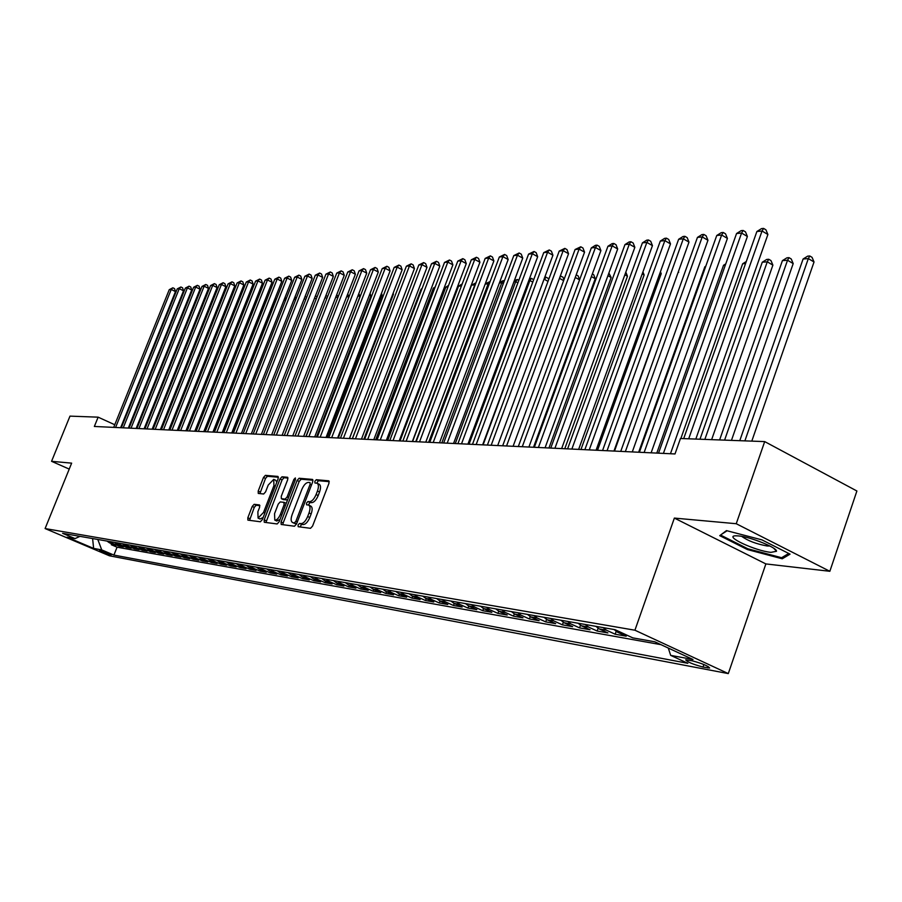 <?xml version="1.0" encoding="UTF-8"?>
<svg xmlns="http://www.w3.org/2000/svg" width="902" height="902" viewBox="0 0 902 902"><rect width="100%" height="100%" fill="white"/><g stroke="black" fill="none" stroke-linecap="round" stroke-linejoin="round"><path stroke-width="1.35" d="M298.088 524.964L298.167 526.7L310.502 528.313L312.577 526.08L328.971 483.269L328.835 480.834L316.286 479.729L314.854 481.296L314.945 482.987L317.042 483.247C318.733 484.25 318.868 486.843 317.448 491.015L316.095 494.544C314.11 499.099 311.912 501.478 309.499 501.704L307.92 501.535L306.488 503.09L306.567 504.804L308.631 505.086C310.333 506.112 310.468 508.739 309.025 512.956L307.672 516.508C305.677 521.074 303.489 523.442 301.088 523.611L299.52 523.419L298.088 524.964M308.834 505.176L310.739 506.056C312.453 507.082 312.588 509.709 311.156 513.926L309.792 517.477C307.808 522.033 305.609 524.4 303.207 524.569L301.64 524.378L299.983 526.937M329.275 481.657L318.395 480.71L316.749 483.168M317.278 483.348L319.15 484.227C320.841 485.231 320.977 487.824 319.556 491.996L318.203 495.525C316.23 500.069 314.031 502.459 311.618 502.673L310.029 502.504L308.383 505.019M111.093 555.113L99.57 550.4L111.093 555.113M254.138 504.319L252.222 506.439L247.825 517.771L247.892 520.127L260.374 521.773L262.313 519.631L278.132 478.782L277.94 476.436L265.391 475.354L263.474 477.496L258.186 491.116L258.254 493.428L263.666 494.003L265.594 491.861L268.232 485.062L273.734 479.368L273.937 485.603L263.531 512.449L258.073 518.098L257.871 511.761L259.607 507.307L259.528 504.951L254.138 504.319L256.179 505.244L254.274 507.364L249.561 520.353M71.641 463.143L51.561 461.317L69.984 416.126L98.126 417.164L94.36 426.466L675 453.954L680.458 438.507L764.693 441.597L736.246 523.724L674.369 518.086L634.918 630.216L45.1 528.561L71.641 463.143M281.063 522.033L281.165 524.468L294.469 526.227L296.51 524.017L312.712 481.837L312.599 479.436L299.103 478.252L297.096 480.462L281.063 522.033L283.16 522.98L282.856 524.705M277.151 523.961L264.263 522.269L264.185 519.868L280.026 478.951L281.988 476.786L287.614 477.282L287.704 479.627L281.255 496.314L281.345 498.682L285.133 499.11L287.129 496.923L293.86 479.458L295.349 477.947L295.416 479.593L279.135 521.784L277.151 523.961M111.645 543.737L111.262 544.707L115.794 545.507L109.413 542.79L112.446 543.32L109.976 541.583M119.233 545.067L118.838 546.048L123.45 546.871L117.023 544.131L120.113 544.673L117.621 542.914M126.945 546.42L126.539 547.424L131.23 548.258L124.769 545.496L127.904 546.048L125.412 544.278M134.793 547.796L134.387 548.811L139.156 549.656L132.65 546.883L135.841 547.435L133.327 545.654M142.775 549.194L142.358 550.231L147.218 551.088L140.667 548.292L143.914 548.856L141.377 547.063M150.893 550.615L150.476 551.674L155.415 552.554L148.819 549.724L152.122 550.299L149.574 548.495M159.158 552.058L158.729 553.14L163.758 554.031L157.117 551.178L160.477 551.776L157.906 549.949M167.569 553.524L167.129 554.629L172.248 555.542L165.562 552.667L168.99 553.264L166.396 551.426M176.127 555.023L175.687 556.151L180.896 557.075L174.165 554.178L177.649 554.786L175.044 552.937M184.842 556.545L184.391 557.695L189.691 558.642L182.926 555.722L186.466 556.342L183.85 554.471M193.716 558.101L193.265 559.274L198.654 560.232L191.833 557.289L195.452 557.921L192.814 556.027M202.758 559.68L202.285 560.875L207.787 561.856L200.92 558.879L204.596 559.533L201.935 557.628M211.959 561.281L211.485 562.51L217.089 563.502L210.166 560.514L213.921 561.168L211.237 559.251M221.34 562.927L220.855 564.178L226.56 565.182L219.592 562.172L223.414 562.837L220.719 560.897M230.889 564.596L230.393 565.87L236.211 566.896L229.198 563.851L233.088 564.539L230.371 562.589M240.631 566.298L240.124 567.595L246.054 568.643L238.985 565.577L242.954 566.276L240.225 564.302M250.553 568.023L250.034 569.354L256.078 570.425L248.963 567.335L253.011 568.046L250.26 566.05M260.667 569.793L260.148 571.158L266.304 572.251L259.133 569.117L263.26 569.85L260.486 567.832M270.983 571.586L270.453 572.984L276.734 574.1L269.518 570.943L273.723 571.688L270.927 569.658M281.503 573.424L280.962 574.845L287.366 575.983L280.094 572.804L284.389 573.559L281.571 571.518M292.237 575.296L291.684 576.75L298.212 577.911L290.895 574.709L295.27 575.476L292.44 573.413M303.185 577.201L302.621 578.701L309.285 579.885L301.911 576.649L306.376 577.427L303.523 575.341M314.358 579.152L313.772 580.674L320.582 581.891L313.152 578.622L317.707 579.422L314.832 577.314M325.757 581.136L325.171 582.703L332.116 583.932L324.63 580.64L329.286 581.463L326.389 579.332M337.404 583.166L336.796 584.767L343.887 586.029L336.345 582.703L341.103 583.538L338.182 581.384M349.288 585.24L348.668 586.875L355.907 588.16L348.307 584.8L353.167 585.657L350.224 583.493M361.431 587.349L360.789 589.029L368.196 590.348L360.541 586.954L365.502 587.822L362.536 585.635M373.823 589.502L373.18 591.227L380.734 592.569L373.022 589.153L378.096 590.043L375.108 587.833M386.496 591.712L385.83 593.482L393.565 594.846L385.785 591.396L390.972 592.31L387.961 590.066M399.451 593.967L398.774 595.771L406.667 597.18L398.831 593.685L404.13 594.621L401.097 592.366M412.688 596.267L411.988 598.127L420.073 599.559L412.169 596.03L417.592 596.989L414.537 594.7M426.218 598.612L425.507 600.529L433.772 601.995L425.812 598.432L431.359 599.413L428.281 597.101M440.063 601.025L439.342 602.987L447.787 604.487L439.77 600.89L445.441 601.882L442.341 599.559M454.225 603.483L453.48 605.49L462.128 607.035L454.044 603.404L459.851 604.419L456.728 602.062M468.724 605.997L467.958 608.072L476.808 609.639L468.668 605.975L474.61 607.012L471.453 604.633M483.551 608.568L482.773 610.699L491.838 612.311L483.63 608.602L489.707 609.673L486.528 607.26M498.738 611.195L497.938 613.394L507.217 615.04L498.953 611.297L505.176 612.39L501.974 609.955M514.298 613.89L513.475 616.156L522.98 617.836L514.647 614.059L521.029 615.175L517.804 612.717M530.241 616.641L529.395 618.975L539.125 620.711L530.726 616.889L537.265 618.039L534.018 615.547M546.567 619.46L545.699 621.873L555.677 623.654L547.21 619.787L553.918 620.959L550.637 618.445M563.31 622.346L562.42 624.849L572.646 626.664L564.111 622.752L570.989 623.97L567.685 621.422M580.482 625.289L579.558 627.893L590.043 629.754L581.44 625.808L588.499 627.048L585.173 624.466M598.094 628.311L597.135 631.017L607.903 632.922L599.221 628.931L606.471 630.205L603.111 627.6M616.167 631.4L615.164 634.219L626.213 636.181L617.475 632.144L622.177 632.967M692.251 660.816L685.723 659.836C687.189 661.921 692.95 664.323 703.008 667.04L709.637 668.055C708.171 665.958 702.376 663.545 692.251 660.816M634.918 630.216L728.297 673.591L109.446 555.801L45.1 528.561M111.262 544.707L117.068 547.187L113.923 555.08L687.843 663.308L670.671 655.371L668.292 648.053M113.923 555.08L101.734 549.916L93.616 548.405L67.109 537.175L75.046 538.595L62.633 533.33L615.063 629.686L632.787 637.872L654.773 641.784L692.995 659.509L670.671 655.371M615.164 634.219L606.471 630.205M597.135 631.017L588.499 627.048M579.558 627.893L570.989 623.97M562.42 624.849L553.918 620.959M545.699 621.873L537.265 618.039M529.395 618.975L521.029 615.175M513.475 616.156L505.176 612.39M497.938 613.394L489.707 609.673M482.773 610.699L474.61 607.012M467.958 608.072L459.851 604.419M453.48 605.49L445.441 601.882M439.342 602.987L431.359 599.413M425.507 600.529L417.592 596.989M411.988 598.127L404.13 594.621M398.774 595.771L390.972 592.31M385.83 593.482L378.096 590.043M373.18 591.227L365.502 587.822M360.789 589.029L353.167 585.657M348.668 586.875L341.103 583.538M336.796 584.767L329.286 581.463M325.171 582.703L317.707 579.422M313.772 580.674L306.376 577.427M302.621 578.701L295.27 575.476M291.684 576.75L284.389 573.559M280.962 574.845L273.723 571.688M270.453 572.984L263.26 569.85M260.148 571.158L253.011 568.046M250.034 569.354L242.954 566.276M240.124 567.595L233.088 564.539M230.393 565.87L223.414 562.837M220.855 564.178L213.921 561.168M211.485 562.51L204.596 559.533M202.285 560.875L195.452 557.921M193.265 559.274L186.466 556.342M184.391 557.695L177.649 554.786M175.687 556.151L168.99 553.264M167.129 554.629L160.477 551.776M158.729 553.14L152.122 550.299M150.476 551.674L143.914 548.856M142.358 550.231L135.841 547.435M134.387 548.811L127.904 546.048M126.539 547.424L120.113 544.673M118.838 546.048L112.446 543.32M117.068 547.187L660.997 644.671M674.369 518.086L765.866 563.919L829.851 571.293L736.246 523.724M829.851 571.293L856.9 491.004L764.693 441.597M51.561 461.317L69.228 469.096M765.866 563.919L728.297 673.591M128.321 428.078L183.523 290.805L179.25 288.685L177.232 288.888L121.319 427.74L120.744 427.469M114.757 424.741L98.126 417.164M614.093 629.517L617.475 632.144M595.872 626.338L599.221 628.931M578.114 623.237L581.44 625.808M560.818 620.215L564.111 622.752M543.94 617.272L547.21 619.787M527.478 614.409L530.726 616.889M511.423 611.601L514.647 614.059M495.75 608.873L498.953 611.297M480.462 606.2L483.63 608.602M465.522 603.596L468.668 605.975M450.932 601.048L454.044 603.404M436.681 598.567L439.77 600.89M422.745 596.132L425.812 598.432M409.125 593.764L412.169 596.03M395.809 591.441L398.831 593.685M382.786 589.164L385.785 591.396M370.045 586.943L373.022 589.153M357.575 584.767L360.541 586.954M345.376 582.647L348.307 584.8M333.436 580.561L336.345 582.703M321.732 578.52L324.63 580.64M310.277 576.525L313.152 578.622M299.058 574.563L301.911 576.649M288.065 572.646L290.895 574.709M277.286 570.763L280.094 572.804M266.733 568.925L269.518 570.943M256.371 567.121L259.133 569.117M246.223 565.351L248.963 567.335M236.256 563.615L238.985 565.577M226.492 561.912L229.198 563.851M216.908 560.232L219.592 562.172M207.494 558.597L210.166 560.514M198.271 556.985L200.92 558.879M189.206 555.407L191.833 557.289M180.31 553.851L182.926 555.722M171.572 552.328L174.165 554.178M162.991 550.829L165.562 552.667M154.558 549.363L157.117 551.178M146.271 547.92L148.819 549.724M138.141 546.499L140.667 548.292M130.136 545.101L132.65 546.883M122.277 543.726L124.769 545.496M114.554 542.384L117.023 544.131M75.046 538.595L79.985 536.352M106.955 541.053L109.413 542.79M97.799 539.464L101.734 549.916M93.616 548.405L92.613 538.55M726.448 530.613L719.751 535.664L747.431 549.566L782.248 558.789L790.073 554.144L761.964 539.881L726.448 530.613M782.868 556.962L782.248 558.789M747.724 548.72L747.431 549.566M313.028 480.247L301.189 479.221L299.182 481.42L283.16 522.98M294.492 522.777L295.912 521.232L310.13 484.261L310.04 482.581L308.304 482.412C305.925 482.66 303.76 485.028 301.809 489.515L292.135 514.636C290.692 518.83 290.816 521.446 292.496 522.483L296.623 523.735M294.424 523.352L292.857 522.562M296.6 523.724L294.965 523.521M288.009 478.071L284.04 477.733L282.078 479.898L265.943 522.495M283.262 499.539L287.546 500.001M274.546 513.666L274.794 520.116C276.745 520.296 278.605 518.379 280.387 514.377L284.107 504.748L283.893 502.324L280.218 501.918L278.244 504.094L274.546 513.666M276.734 520.984L280.037 519.451M286.238 503.395L284.164 502.448M259.911 505.672L256.179 505.244M260.001 518.966L263.125 517.545M276.813 482.22L275.775 480.315L273.892 479.447M278.447 477.248L267.432 476.29L265.515 478.432L259.911 493.62M751.794 441.123L814.032 261.986L808.327 258.592L803.084 259.009L739.764 440.683M744.894 440.864L808.327 258.592L809.77 255.976L812.048 257.329L814.032 261.986M803.084 259.009L807.673 256.145L809.77 255.976M695.814 439.071L767.895 234.497L762.043 231.013L688.688 438.812M756.879 231.521L761.525 228.612L763.588 228.409L762.043 231.013L756.879 231.521L683.682 438.62M763.588 228.409L765.933 229.807L767.895 234.497M770.984 552.351L776.498 551.28C777.423 547.762 750.295 536.803 738.445 535.912L735.694 535.811C723.257 535.968 755.459 551.021 770.984 552.351M741.782 536.397C747.859 540.805 756.327 544.007 767.196 545.992L769.88 546.003M721.329 534.469L727.068 530.782M788.743 553.467L781.606 557.718L747.871 548.788L721.036 535.303M731.454 440.379L793.196 263.587L787.536 260.238L782.417 260.633L719.616 439.939M724.599 440.12L787.536 260.238L788.991 257.645L791.257 258.987L793.196 263.587M782.417 260.633L786.939 257.814L788.991 257.645M711.633 439.646L772.89 265.132L767.264 261.828L762.28 262.223L699.986 439.218M704.845 439.398L767.264 261.828L768.741 259.269L770.996 260.599L772.89 265.132M762.28 262.223L766.745 259.438L768.741 259.269M745.559 263.542L742.662 263.767L680.852 438.519M742.662 263.767L746.281 261.512M725.321 265.143L723.528 265.278L656.791 453.086M723.528 265.278L725.772 263.869M670.457 453.729L747.386 236.482L741.579 233.043L663.41 453.402M736.551 233.539L741.128 230.664L743.147 230.461L741.579 233.043L736.551 233.539L658.539 453.165M743.147 230.461L745.469 231.837L747.386 236.482M651.12 452.815L727.418 238.399L721.645 235.005L644.129 452.488M716.752 235.501L721.262 232.66L723.224 232.468L721.645 235.005L716.752 235.501L639.394 452.263M723.224 232.468L725.535 233.821L727.418 238.399M632.291 451.925L707.957 240.282L702.23 236.933L625.357 451.598M697.449 237.406L701.914 234.61L703.819 234.419L702.23 236.933L697.449 237.406L620.734 451.383M703.819 234.419L706.108 235.76L707.957 240.282M613.946 451.056L688.981 242.108L683.299 238.804L607.069 450.729M678.642 239.267L683.039 236.504L684.911 236.324L683.299 238.804L678.642 239.267L602.57 450.515M684.911 236.324L687.177 237.643L688.981 242.108M705.612 266.688L704.857 266.755L638.661 452.229M704.857 266.755L705.804 266.158M596.075 450.211L670.49 243.89L664.853 240.631L589.243 449.895M660.309 241.082L664.65 238.353L666.465 238.173L664.853 240.631L660.309 241.082L584.857 449.681M666.465 238.173L668.72 239.47L670.49 243.89M578.644 449.388L652.45 245.626L646.858 242.412L571.868 449.072M642.427 242.852L646.711 240.157L648.482 239.977L646.858 242.412L642.427 242.852L567.595 448.869M648.482 239.977L650.714 241.262L652.45 245.626M614.521 451.09L678.225 272.054M678.405 271.57L678.71 272.336M561.653 448.587L634.85 247.317L629.303 244.149L554.933 448.26M624.973 244.577L629.201 241.916L630.938 241.747L629.303 244.149L624.973 244.577L550.761 448.068M630.938 241.747L633.159 243.01L634.85 247.317M597.541 450.278L661.222 273.667L659.993 272.979M660.444 271.727L661.222 273.667M545.067 447.798L617.678 248.975L612.165 245.84L538.404 447.482M607.948 246.257L612.12 243.641L613.811 243.461L612.165 245.84L607.948 246.257L534.334 447.291M613.811 243.461L616.021 244.724L617.678 248.975M580.956 449.5L644.141 274.975L642.213 273.892M642.934 271.908L644.141 274.975M528.899 447.031L600.912 250.587L595.444 247.498L522.281 446.715M591.317 247.903L595.444 245.31L597.09 245.152L595.444 247.498L591.317 247.903L518.312 446.535M597.09 245.152L599.278 246.381L600.912 250.587M564.776 448.734L627.465 276.249L624.861 274.794M625.83 272.122L627.465 276.249M513.103 446.287L584.552 252.165L579.107 249.11L506.552 445.971M575.093 249.516L580.775 246.787L579.107 249.11L575.093 249.516L502.673 445.791M580.775 246.787L582.94 248.005L584.552 252.165M548.957 447.978L611.161 277.5L607.925 275.685M608.895 273.035L611.161 277.5M497.69 445.554L568.553 253.71L563.164 250.688L491.184 445.25M559.229 251.083L564.832 248.388L563.164 250.688L559.229 251.083L487.396 445.069M564.832 248.388L566.986 249.595L568.553 253.71M533.51 447.257L595.241 278.718L591.385 276.576M592.355 273.937L593.685 274.682L595.241 278.718M482.638 444.844L552.937 255.21L547.582 252.233L476.177 444.539M543.737 252.616L549.25 249.955L547.582 252.233L543.737 252.616L472.479 444.359M549.25 249.955L551.393 251.151L552.937 255.21M467.924 444.145L537.671 256.687L532.349 253.744L461.52 443.84M528.595 254.116L534.029 251.489L532.349 253.744L528.595 254.116L457.912 443.671M534.029 251.489L536.16 252.661L537.671 256.687M453.559 443.468L522.743 258.119L517.466 255.21L447.2 443.164M513.802 255.582L519.146 252.988L517.466 255.21L513.802 255.582L443.671 442.995M519.146 252.988L521.255 254.15L522.743 258.119M579.58 279.857L575.239 277.455M576.198 274.839L578.137 275.911L579.614 279.767M563.615 280.612L559.465 278.323M560.311 276.035L562.949 277.117L563.942 279.733M560.886 275.989L559.736 277.602M483.1 444.866L543.951 279.44M548.021 281.368L544.436 279.394L546.037 277.185L548.089 278.301L548.619 279.733M544.752 277.286L546.037 277.185M439.511 442.803L508.153 259.528L502.91 256.653L433.208 442.499M499.325 257.014L504.601 254.443L502.91 256.653L499.325 257.014L429.758 442.341M504.601 254.443L506.698 255.593L508.153 259.528M469.04 444.201L529.902 280.545L528.764 280.635M532.778 282.112L529.902 280.545L531.515 278.346L533.657 279.755M529.406 278.876L531.515 278.346M425.778 442.149L493.89 260.904L488.681 258.062L419.52 441.856M485.175 258.412L490.372 255.875L488.681 258.062L485.175 258.412L416.149 441.698M490.372 255.875L492.447 257.014L493.89 260.904M455.284 443.547L515.685 281.661L513.903 281.807M517.883 282.856L515.685 281.661L517.297 279.485L518.83 280.319M514.365 280.567L517.297 279.485M412.349 441.518L479.92 262.245L474.756 259.438L406.137 441.225M471.329 259.776L476.448 257.273L474.756 259.438L471.329 259.776L402.844 441.067M476.448 257.273L478.511 258.4L479.92 262.245M441.822 442.916L501.771 282.766L499.381 282.946M503.316 283.6L501.771 282.766L503.395 280.612L504.263 281.074M499.663 282.202L503.395 280.612M399.214 440.898L466.266 263.564L461.136 260.791L393.046 440.604M457.776 261.118L462.827 258.649L461.136 260.791L457.776 261.118L389.822 440.447M462.827 258.649L464.88 259.753L466.266 263.564M428.653 442.284L488.151 283.837L485.175 284.074M489.076 284.333L488.151 283.837L490.012 281.83M485.287 283.792L489.775 281.706M386.36 440.289L452.894 264.85L447.809 262.11L380.249 439.996M444.517 262.437L449.5 259.99L447.809 262.11L444.517 262.437L377.092 439.849M449.5 259.99L451.53 261.084L452.894 264.85M415.766 441.676L474.824 284.885L471.532 285.145L412.586 441.529M475.14 285.055L475.568 283.904M471.532 285.145L475.985 282.811M373.789 439.691L439.804 266.113L434.753 263.395L367.712 439.409M431.528 263.722L436.455 261.298L434.753 263.395L431.528 263.722L364.622 439.263M436.455 261.298L438.473 262.381L439.804 266.113M461.441 285.945L458.532 286.171L400.037 440.931M458.532 286.171L462.207 283.916M361.476 439.105L426.996 267.342L421.978 264.669L355.444 438.823M418.821 264.974L423.669 262.583L421.978 264.669L418.821 264.974L352.423 438.676M423.669 262.583L425.676 263.655L426.996 267.342M447.967 287.005L445.813 287.174L387.736 440.356M445.813 287.174L448.565 285.438M349.424 438.541L414.446 268.559L409.463 265.898L343.437 438.259M406.374 266.214L411.154 263.835L409.463 265.898L406.374 266.214L340.482 438.113M411.154 263.835L413.15 264.906L414.446 268.559M434.787 288.042L433.343 288.155L375.694 439.781M433.343 288.155L435.181 286.994M421.877 289.057L421.121 289.125L363.889 439.218M421.121 289.125L422.08 288.516M409.237 290.061L352.332 438.676M337.619 437.977L402.145 269.743L397.196 267.116L331.677 437.695M394.174 267.42L398.898 265.075L397.196 267.116L394.174 267.42L328.779 437.56M398.898 265.075L400.871 266.124L402.145 269.743M326.062 437.436L390.104 270.904L385.188 268.3L320.165 437.154M382.222 268.593L386.89 266.282L385.188 268.3L382.222 268.593L317.324 437.019M386.89 266.282L388.852 267.319L390.104 270.904M314.73 436.895L378.299 272.032L373.417 269.472L308.879 436.624M370.508 269.754L375.119 267.466L373.417 269.472L370.508 269.754L306.094 436.489M375.119 267.466L377.059 268.492L378.299 272.032M349.48 438.541L405.009 293.229M303.636 436.376L366.731 273.148L361.882 270.611L297.829 436.094M359.03 270.893L363.574 268.627L361.882 270.611L359.03 270.893L295.089 435.97M363.574 268.627L365.513 269.642L366.731 273.148M338.273 438.011L393.452 294.142L392.9 293.849M393.137 293.24L393.452 294.142M292.755 435.858L355.377 274.242L350.574 271.727L286.983 435.587M347.777 272.009L352.265 269.766L350.574 271.727L347.777 272.009L284.31 435.452M352.265 269.766L354.182 270.769L355.377 274.242M327.291 437.493L382.065 295.01L381.039 294.469M381.478 293.319L382.065 295.01M282.089 435.35L344.26 275.313L339.479 272.832L276.362 435.08M336.739 273.103L341.17 270.871L339.479 272.832L336.739 273.103L273.746 434.956M341.17 270.871L343.076 271.874L344.26 275.313M316.512 436.985L370.902 295.867L369.414 295.089M370.057 293.409L370.902 295.867M271.637 434.854L333.345 276.373L328.599 273.904L265.955 434.584M325.915 274.174L330.29 271.964L328.599 273.904L325.915 274.174L263.384 434.471M330.29 271.964L332.184 272.956L333.345 276.373M305.947 436.478L359.954 296.702L358.015 295.698M358.861 293.511L359.954 296.702M348.803 297.31L346.83 296.307M347.721 294.018L348.973 296.859M337.743 297.863L335.871 296.905M336.75 294.627L338.137 296.826M261.377 434.369L322.645 277.399L317.932 274.963L255.74 434.099M315.294 275.223L319.624 273.047L317.932 274.963L315.294 275.223L253.214 433.986M319.624 273.047L321.507 274.016L322.645 277.399M251.32 433.896L312.148 278.414L307.469 276.001L245.716 433.625M304.876 276.249L309.149 274.095L307.469 276.001L304.876 276.249L243.247 433.512M309.149 274.095L311.021 275.065L312.148 278.414M241.454 433.422L301.843 279.406L297.198 277.015L235.896 433.163M294.65 277.264L298.878 275.133L297.198 277.015L294.65 277.264L233.46 433.05M298.878 275.133L300.738 276.08L301.843 279.406M326.896 298.404L325.126 297.491M325.994 295.236L327.516 296.814M231.769 432.971L291.729 280.375L287.107 278.008L226.244 432.712M284.615 278.256L288.787 276.147L287.107 278.008L284.615 278.256L223.865 432.599M288.787 276.147L290.636 277.094L291.729 280.375M316.252 298.945L314.572 298.077M315.452 295.845L317.087 296.803M222.264 432.52L281.807 281.334L277.218 278.989L216.784 432.261M274.772 279.237L278.887 277.139L277.218 278.989L274.772 279.237L214.45 432.148M278.887 277.139L280.725 278.075L281.807 281.334M305.812 299.475L304.222 298.663M305.045 296.555L306.68 297.254M212.94 432.081L272.054 282.27L267.499 279.947L207.494 431.821M265.098 280.184L269.168 278.109L267.499 279.947L265.098 280.184L205.205 431.708M269.168 278.109L270.995 279.045L272.054 282.27M295.574 300.005L294.063 299.238M294.796 297.378L296.431 297.795M295.495 297.322L294.266 298.709M203.784 431.641L262.482 283.194L257.961 280.894L198.372 431.393M255.604 281.131L259.629 279.079L257.961 280.894L255.604 281.131L196.129 431.28M259.629 279.079L261.433 279.992L262.482 283.194M231.994 432.983L284.051 299.926M285.517 300.535L284.277 299.904L286.374 298.337M284.671 298.337L285.889 298.1M194.798 431.224L253.079 284.096L248.591 281.819L189.42 430.964M246.269 282.055L250.26 280.015L248.591 281.819L246.269 282.055L187.21 430.863M250.26 280.015L252.053 280.928L253.079 284.096M222.907 432.554L274.839 300.648L274.174 300.704M275.64 301.054L274.839 300.648L276.497 298.878M274.659 299.475L276.452 298.855M185.959 430.806L243.856 284.987L239.38 282.732L180.625 430.547M237.113 282.957L241.048 280.939L239.38 282.732L237.113 282.957L178.461 430.446M241.048 280.939L242.83 281.841L243.856 284.987M213.988 432.126L265.571 301.381L264.478 301.471M265.955 301.572L266.394 300.479M264.827 300.58L266.721 299.633M177.288 430.389L234.779 285.866L230.337 283.623L171.989 430.141M228.105 283.848L232.006 281.852L230.337 283.623L228.105 283.848L169.858 430.04M232.006 281.852L233.776 282.743L234.779 285.866M256.439 302.102L254.962 302.215M255.187 301.663L257.093 300.445M168.775 429.983L225.861 286.723L221.452 284.502L163.51 429.735M219.254 284.728L223.11 282.743L221.452 284.502L219.254 284.728L161.413 429.634M223.11 282.743L224.88 283.634L225.861 286.723M247.001 302.846L245.615 302.959M245.705 302.711L247.498 301.584M160.398 429.589L217.1 287.569L212.725 285.37L155.178 429.341M210.561 285.584L214.383 283.623L212.725 285.37L210.561 285.584L153.114 429.251M214.383 283.623L216.13 284.502L217.1 287.569M237.722 303.579L236.527 303.67L186.049 430.806M236.527 303.67L238.083 302.677M152.167 429.205L208.497 288.392L204.145 286.216L146.981 428.957M202.014 286.43L205.791 284.491L204.145 286.216L202.014 286.43L144.951 428.856M205.791 284.491L207.528 285.359L208.497 288.392M228.623 304.301L227.902 304.357L177.762 430.412M227.902 304.357L228.837 303.76M144.083 428.822L200.03 289.215L195.7 287.05L138.931 428.574M193.614 287.264L197.346 285.336L195.7 287.05L193.614 287.264L136.946 428.484M197.346 285.336L199.083 286.193L200.03 289.215M219.682 305L169.621 430.028M136.134 428.439L191.709 290.016L187.413 287.873L131.016 428.202M185.361 288.076L189.048 286.171L187.413 287.873L185.361 288.076L129.065 428.112M189.048 286.171L190.773 287.028L191.709 290.016M177.232 288.888L180.896 286.994L179.25 288.685L123.236 427.83M180.896 286.994L182.599 287.839L183.523 290.805M160.646 429.6L208.892 308.123M120.642 427.706L175.473 291.583L171.233 289.474L115.591 427.469M169.249 289.677L172.868 287.794L171.233 289.474L169.249 289.677L113.697 427.379M172.868 287.794L174.56 288.64L175.473 291.583M708.036 666.431L707.529 667.897M703.876 664.515L703.008 667.04M303.207 524.569L301.088 523.611M309.792 517.477L307.672 516.508M311.156 513.926L309.025 512.956M310.029 502.504L307.92 501.535M311.618 502.673L309.499 501.704M318.203 495.525L316.095 494.544M319.556 491.996L317.448 491.015M318.395 480.71L316.286 479.729M301.64 524.378L299.52 523.419M299.182 481.42L297.096 480.462M301.189 479.221L299.103 478.252M297.333 521.875L295.912 521.232M311.54 484.915L310.13 484.261M266.259 520.804L264.185 519.868M282.078 479.898L280.026 478.951M284.04 477.733L281.988 476.786M283.532 499.663L281.458 498.716M287.219 500.058L285.133 499.11M288.493 497.543L287.129 496.923M295.225 480.089L293.86 479.458M281.762 514.997L280.387 514.377M285.472 505.368L284.107 504.748M264.861 513.046L263.531 512.449M275.268 486.212L273.937 485.603M260.227 492.041L258.186 491.116M265.515 478.432L263.474 477.496M267.432 476.29L265.391 475.354M249.865 518.684L247.825 517.771M254.274 507.364L252.222 506.439M294.604 523.431L292.496 522.483M283.42 499.629L281.345 498.682M276.88 521.052L274.794 520.116M286.092 503.305L284.062 502.38M260.137 519.022L258.073 518.098M773.736 548.269L776.498 551.28"/></g></svg>
